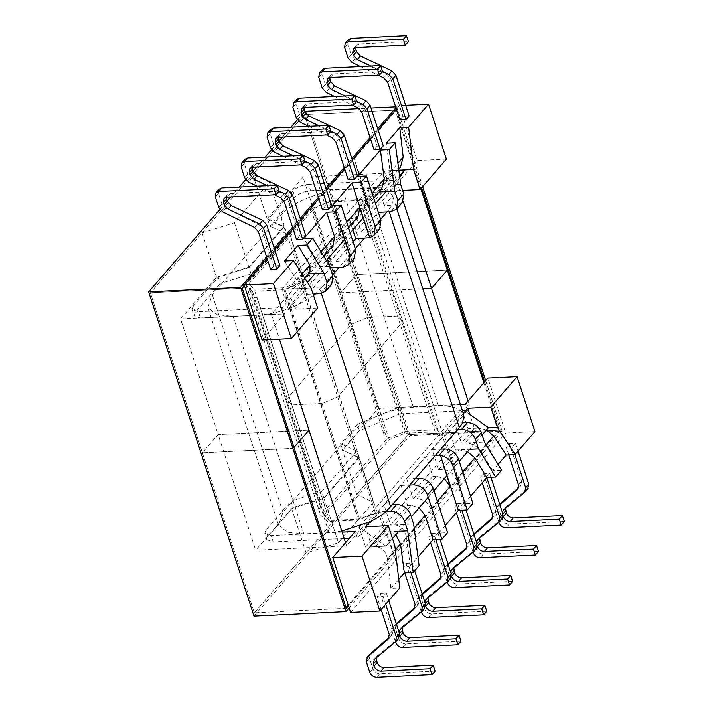 <?xml version="1.0" encoding="UTF-8"?>
<svg xmlns="http://www.w3.org/2000/svg" width="713" height="713" viewBox="0 0 713 713"><rect width="100%" height="100%" fill="white"/><g stroke="black" fill="none" stroke-linecap="round" stroke-linejoin="round"><path stroke-width="0.53" stroke-dasharray="3.56 2.67" d="M302.223 288.453L281.858 289.451L288.382 309.522L302.223 288.453L307.463 282.393M315.093 273.569L326.358 260.539M344.504 239.541L350.19 232.964M363.282 217.822L375.519 203.651M385.92 191.619L399.565 175.835M288.382 309.522L390.84 190.968L399.77 177.385M281.858 289.451L384.325 170.897L390.84 190.968M400.43 167.305L394.244 170.416L398.817 170.193L384.325 170.897M385.956 546.167L359.076 527.094L365.591 547.165L385.956 546.167L392.515 538.582M365.341 526.791L371.856 546.853L384.726 531.969L398.834 531.274L411.285 516.872M428.237 497.255L433.923 490.678M447.015 475.526L459.252 461.364M455.554 450.019L449.038 429.957L432.078 449.573L438.602 469.635L455.554 450.019L469.653 449.333L482.086 434.948M365.591 547.165L468.058 428.611L488.423 427.622L477.977 428.13L486.409 429.948M360.056 525.962L461.543 408.54L468.058 428.611M462.692 422.809L454.885 423.192L461.454 443.201L474.323 428.308L469.814 414.413L461.543 408.54M460.357 404.36L398.121 407.399L383.104 413.647C393.603 409.886 403.674 407.747 413.326 407.221L438.495 406C451.65 405.528 459.894 408.05 463.218 413.549L463.753 414.806M463.307 413.442L454.885 423.192M357.338 424.36L340.564 443.762L341.723 444.279L351.554 432.907C356.402 427.399 363.657 422.337 373.318 417.711L357.338 424.36L359.397 430.697L342.623 450.099L358.844 457.372L323.836 497.87L293.061 507.442L291.002 501.105L265.896 530.151L264.781 533.395L271.172 535.623L273.231 541.96L266.84 539.732L267.954 536.488L293.061 507.442M341.794 531.096L328.987 532.682L303.827 533.912L287.286 532.246L278.569 525.107L282.954 512.264L293.195 500.428L291.002 501.105M342.142 532.156L271.172 535.623M361.384 231.992L378.353 212.376L371.821 192.314L354.869 211.93L361.384 231.992L370.083 231.573L364.396 238.151M380.626 219.372L370.083 231.573L373.924 231.386L368.238 237.964M352.801 229.942L349.022 218.686L329.531 241.235L336.055 261.306L344.753 260.878L339.067 267.455M355.297 248.677L344.753 260.878L348.586 260.691L342.9 267.268M262.063 339.967L284.549 313.943L200.478 318.051L194.088 315.823L195.202 312.579L220.308 283.533L222.501 282.847L271.029 226.698L269.87 226.181L294.977 197.136C298.756 193.499 303.961 191.334 310.592 190.647L308.533 184.311C301.902 184.997 296.697 187.162 292.918 190.799L267.812 219.845L284.032 227.126L286.091 233.463L271.029 226.698L280.851 215.335C289.13 203.713 323.105 189.587 342.632 189.649L367.792 188.419C380.956 187.956 389.2 190.469 392.524 195.968L397.114 190.665L390.59 170.594L377.721 185.487L384.182 205.611L391.998 205.237L387.034 211.957M384.182 205.611L392.524 195.968L393.059 197.234L391.998 205.237L396.722 205.005L390.876 211.77M397.114 190.665L402.631 190.389M446.4 159.097L417.158 160.523L399.316 105.604L396.357 109.018M310.592 190.647L394.672 186.539L417.158 160.523M327.534 259.167L323.845 247.812L306.893 267.428L313.417 287.499L322.107 287.072L315.467 293.934M332.659 274.87L322.107 287.072L325.948 286.884L320.048 293.711M284.032 227.126L249.024 267.625L251.083 273.961L286.091 233.463M312.196 208.428L245.932 285.093L252.455 291.314L284.006 289.772L302.33 282.339L367.774 206.627L369.86 206.52L354.076 157.938L367.774 206.627L368.594 205.674L362.07 199.453L330.52 200.995L312.196 208.428L314.255 214.765L313.132 216.066L314.54 214.649L387.007 438.673L405.332 431.249L436.891 429.707L443.406 435.928L377.141 512.594L358.826 520.027L327.267 521.56L320.743 515.347L387.007 438.673M330.52 200.995L405.332 431.249M319.005 509.314L320.529 506.872L318.684 509.011L248.311 291.733L249.835 289.291L248.311 291.733M318.684 509.011L320.743 515.347M325.208 515.223L327.766 515.098L257.072 297.526L254.274 297.428L327.267 521.56M254.274 297.428L257.072 297.526M252.455 291.314L254.514 297.651M245.932 285.093L247.99 291.43M356.767 513.69L286.118 296.091L285.592 296.136L356.286 513.708L356.767 513.69L358.826 520.027M285.592 296.136L286.118 296.091M284.006 289.772L286.065 296.109M302.33 282.339L377.141 512.594M294.647 309.21L307.517 294.317L300.993 274.255L288.123 289.148L294.647 309.21L317.624 308.087M313.533 295.503L298.827 304.38C285.289 310.699 271.778 314.273 258.293 315.11L233.133 316.34L216.592 314.674L207.875 307.526L212.26 294.692L222.501 282.847L251.083 273.961M518.654 487.63L520.615 485.927L521.604 481.346L509.385 443.727L506.283 447.318L512.424 447.015L514.902 454.636M509.385 443.727L515.526 443.424L512.424 447.015M492.808 517.54L494.769 515.838L495.758 511.248L483.53 473.637L480.428 477.22L486.578 476.926L486.765 477.496M483.53 473.637L489.679 473.334L486.578 476.926M466.962 547.441L468.922 545.739L469.903 541.158L457.684 503.538L454.582 507.13L460.723 506.827L461.828 510.214M457.684 503.538L463.824 503.244L460.723 506.827M441.106 577.352L443.076 575.649L444.056 571.06L431.837 533.449L428.736 537.032L434.877 536.737L435.795 539.554M431.837 533.449L437.978 533.146L434.877 536.737M415.26 607.253L417.221 605.56L418.21 600.97L405.982 563.35L402.881 566.942L409.03 566.639L410.946 572.539M405.982 563.35L412.132 563.056L409.03 566.639M389.414 637.164L391.375 635.461L392.364 630.88L380.136 593.261L377.034 596.852L383.175 596.549L385.688 604.276M380.136 593.261L386.286 592.958L383.175 596.549M534.946 431.597L505.695 433.023L487.852 378.104M398.121 407.399L400.18 413.736L467.425 410.456L444.671 436.775L442.586 436.873L460.464 485.357L505.695 433.023M444.671 436.775L460.464 485.357L395.84 560.124L380.056 511.542L357.302 537.86L355.243 531.524M350.6 612.458L395.84 560.124L377.961 511.64L380.056 511.542M395.323 549.875L387.453 558.974L390.876 588.43L399.761 588.002M390.876 588.43L398.745 579.33M414.146 528.092L406.401 537.049L410.242 566.033L419.119 565.596M410.242 566.033L417.987 557.067M445.251 525.526L438.691 533.11L447.577 532.682M470.58 496.221L464.029 503.806L472.906 503.369M498.057 464.43L492.692 470.633L501.569 470.206M348.336 39.652L347.703 43.885L351.144 54.455L355.029 58.796L386.883 74.339L390.777 78.688L402.997 116.308L409.137 116.005M402.997 116.308L399.895 119.9M322.481 69.562L321.857 73.787L325.288 84.357L329.183 88.706L361.036 104.25L364.922 108.599L377.15 146.21L383.291 145.915M377.15 146.21L374.049 149.801M296.635 99.472L296.011 103.697L299.442 114.267L303.328 118.616L335.19 134.151L339.076 138.5L351.295 176.12L357.445 175.817M351.295 176.12L348.194 179.712M270.788 129.374L270.156 133.598L273.596 144.169L277.482 148.518L309.335 164.061L313.23 168.411L325.449 206.03L331.598 205.727M325.449 206.03L322.347 209.613M244.933 159.284L244.309 163.509L247.741 174.079L251.636 178.428L283.489 193.972L287.375 198.312L299.603 235.932L305.743 235.638M299.603 235.932L296.501 239.523M219.087 189.186L218.463 193.419L221.895 203.98L225.78 208.33L257.643 223.873L261.528 228.222L273.747 265.842L279.897 265.539M273.747 265.842L270.646 269.425M274.755 249.71L267.117 258.552M352.302 159.997L344.664 168.829M326.456 189.899L318.809 198.74M300.601 219.809L292.963 228.641M378.148 130.087L370.51 138.928M405.661 105.292L399.316 105.604M308.533 184.311L392.613 180.202L369.86 206.52M249.024 267.625L218.249 277.197L220.308 283.533M195.202 312.579L193.143 306.242L218.249 277.197M193.143 306.242L192.029 309.487L198.419 311.715L200.478 318.051M305.244 281.287L289.451 232.705L303.15 281.394L305.244 281.287L282.491 307.606L198.419 311.715M392.613 180.202L394.672 186.539M340.564 443.762L342.623 450.099M267.812 219.845L269.87 226.181M323.836 497.87L321.777 491.533L356.785 451.035L358.844 457.372M357.302 537.86L349.441 538.244M344.201 538.493L273.231 541.96M467.425 410.456L465.366 404.119M400.18 413.736L359.397 430.697M282.491 307.606L284.549 313.943M356.785 451.035L341.723 444.279L293.195 500.428L321.777 491.533M373.318 417.711L383.104 413.647L373.318 417.711M384.949 432.336L383.826 433.638L385.234 432.221M368.594 205.674L443.406 435.928M362.07 199.453L436.891 429.707M377.721 185.487L400.697 184.364M390.59 170.594L394.244 170.416L381.375 185.309L387.516 182.243L390.154 172.198L386.312 143.215M300.993 274.255L308.301 273.899M307.517 294.317L313.06 294.05M288.123 289.148L311.1 288.025M310.03 271.903L304.647 274.077L291.777 288.97L297.116 286.84L296.849 280.138L284.496 261.011M306.893 267.428L329.869 266.305M333.265 245.014L327.508 247.634L310.547 267.25L315.921 265.076L315.797 258.213L303.854 238.614M323.845 247.812L327.508 247.634M313.417 287.499L330.386 267.883L329.843 266.252M331.705 284.264L325.948 286.884M332.311 205.692L340.199 229.987L346.759 222.403M329.531 241.235L333.194 241.056L338.951 238.436L340.199 229.987M354.343 258.07L348.586 260.691M381.615 189.07L375.475 192.136L379.129 191.957M371.821 192.314L375.475 192.136L358.523 211.743L364.281 209.132L365.537 200.674L372.088 193.089M357.641 176.387L365.537 200.674M354.869 211.93L358.523 211.743M379.681 228.766L373.924 231.386M387.453 558.974C385.885 551.283 381.91 547.183 375.51 546.675L388.389 531.791L395.849 534.723M371.856 546.853L394.833 545.739M384.726 531.969L378.211 511.898L386.161 511.506M406.401 537.049C404.726 529.483 400.688 525.454 394.289 524.964L413.611 524.019M390.626 525.142L407.586 505.526L401.062 485.455L384.111 505.071L390.626 525.142L394.289 524.964L411.241 505.348L419.164 507.754M384.111 505.071L392.801 504.644M407.586 505.526L411.241 505.348M401.062 485.455L409.761 485.036M438.691 533.11L430.804 508.824C428.067 502.478 423.442 499.136 416.927 498.77L436.409 476.222L444.315 478.655M413.273 498.948L432.755 476.4L426.392 456.151L406.749 478.878L413.273 498.948L416.927 498.77M406.749 478.878L415.447 478.45M449.038 429.957L457.728 429.529M464.029 503.806L456.133 479.51C453.397 473.174 448.771 469.822 442.256 469.457L459.208 449.841L467.594 451.721M438.602 469.635L442.256 469.457M432.078 449.573L440.777 449.145M474.323 428.308L477.977 428.13L465.108 443.023L484.43 442.078M486.114 444.832L480.749 451.035C476.952 445.928 471.739 443.254 465.108 443.023L461.454 443.201M480.749 451.035L492.692 470.633M432.755 476.4L436.409 476.222M426.392 456.151L435.09 455.723M378.211 511.898L369.521 521.952M349.022 218.686L352.677 218.508L333.194 241.056M358.416 215.914L352.677 218.508M336.055 261.306L353.015 241.671M402.488 202.376L396.722 205.005M226.279 197.198L227.171 194.836L230.049 193.526L279.166 191.129M252.126 167.288L253.017 164.926L255.905 163.625L305.012 161.227M279.157 191.137L267.527 185.656M257.045 186.164L274.71 194.783M277.972 137.386L278.872 135.024L281.751 133.714L330.868 131.317L319.228 125.844M305.004 161.236L293.382 155.746M282.892 156.263L300.556 164.881M303.818 107.476L304.718 105.114L307.597 103.804L356.714 101.406L345.074 95.934M308.738 126.353L326.402 134.971M329.673 77.565L330.565 75.213L333.452 73.902L382.56 71.505L370.929 66.033M334.593 96.451L352.258 105.069M355.52 47.664L356.42 45.302L359.299 43.992L408.406 41.595M360.439 66.541L378.104 75.159M435.108 671.067L379.842 673.758C376.58 673.58 374.272 671.904 372.899 668.732L369.468 658.17L370.457 653.58M381.152 609.526L377.034 596.852M386.286 592.958L388.79 600.685M398.888 637.921L377.48 655.728L376.259 657.76M460.955 641.156L405.688 643.857C402.435 643.67 400.118 641.994 398.754 638.83L395.314 628.26L396.303 623.67L393.202 627.262L396.499 624.41M398.754 638.83L395.653 642.413L392.212 631.852L392.845 627.618L396.268 623.706M404.797 572.833L402.881 566.942M412.132 563.056L414.645 570.783M424.743 608.02L403.326 625.818L402.105 627.85M398.932 631.887L399.868 636.165M486.801 611.255L431.534 613.946C428.281 613.768 425.964 612.093 424.6 608.92L421.169 598.35L422.149 593.769L419.048 597.36L422.346 594.499M424.6 608.92L421.499 612.512L418.068 601.941L418.691 597.717L422.123 593.795M430.527 542.557L428.736 537.032M437.978 533.146L439.992 539.349M450.589 578.109L429.173 595.916L427.952 597.94M424.779 601.986L425.714 606.264M512.656 581.345L457.39 584.045C454.128 583.858 451.819 582.182 450.447 579.018L447.015 568.448L448.005 563.858L444.894 567.45L448.201 564.589M450.447 579.018L447.345 582.601L443.914 572.04L444.538 567.806L447.969 563.885M456.373 512.656L454.582 507.13M463.824 503.244L466.026 510.009M476.436 548.208L455.019 566.006L453.807 568.038M450.625 572.076L451.57 576.354M538.502 551.434L483.236 554.135C479.974 553.956 477.665 552.281 476.302 549.108L472.862 538.538L473.851 533.957L470.749 537.54L474.047 534.688M476.302 549.108L473.2 552.7L469.76 542.13L470.393 537.905L473.815 533.984M482.229 482.746L480.428 477.22M489.679 473.334L490.954 477.255M502.291 518.298L480.874 536.105L479.653 538.128M476.48 542.174L477.416 546.452M564.348 521.533L509.082 524.224C505.829 524.046 503.512 522.371 502.148 519.207L498.717 508.636L499.697 504.046L496.596 507.638L499.893 504.777M502.148 519.207L499.047 522.789L495.615 512.219L496.239 507.995L499.67 504.073M508.752 454.939L506.283 447.318M515.526 443.424L518.039 451.151M528.137 488.387L506.72 506.194L505.499 508.226M502.326 512.264L503.262 516.542M356.812 513.663L356.286 513.708M327.766 515.098L324.976 515M375.27 512.594L346.571 545.793L255.709 550.231L291.67 508.619L324.014 498.405L359.013 457.898L342.311 450.028L378.229 408.469L469.101 404.039L440.402 437.229L402.827 321.581L337.686 396.945L322.071 403.433L291.786 404.913L286.51 399.44L351.652 324.076L367.266 317.588L397.551 316.109L402.827 321.581L397.551 316.109L367.266 317.588L351.652 324.076L286.51 399.44L291.786 404.913L322.071 403.433L337.686 396.945L402.827 321.581L365.252 205.923L359.976 200.451L329.682 201.931L314.068 208.419L248.935 283.792L254.211 289.255L284.496 287.785L300.111 281.287L375.27 512.594L359.655 519.091L329.361 520.561L324.085 515.098L389.227 439.734L404.841 433.237L435.135 431.757L440.402 437.229M324.085 515.098L248.935 283.792M389.227 439.734L314.068 208.419M404.841 433.237L329.682 201.931M435.135 431.757L359.976 200.451M468.093 400.956L469.101 404.039M345.992 607.503L345.217 608.394L254.354 612.832L306.082 552.985L338.425 542.762L373.434 502.264L356.723 494.394L408.415 434.591L499.278 430.153L483.869 382.712M499.278 430.153L348.176 604.981M345.217 608.394L293.23 448.379L293.997 447.488L293.23 448.379L202.358 452.817L293.23 448.379L241.235 288.373L395.296 110.123L420.822 188.687M345.573 542.709L346.571 545.793M359.655 519.091L284.496 287.785M329.361 520.561L254.211 289.255M373.434 502.264L359.013 457.898M356.723 494.394L342.311 450.028M395.296 110.123L304.433 114.561L408.415 434.591L356.42 274.576L340.654 292.82L378.229 408.469M244.461 285.797L396.339 110.078L304.433 114.561L252.741 174.364L269.452 182.234L234.443 222.732L202.118 232.928L150.372 292.802L304.433 114.561L356.42 274.576L447.292 270.138L356.42 274.576L340.654 292.82L422.809 288.81L340.654 292.82L303.078 177.163L393.941 172.733L403.237 201.333M484.635 381.82L500.321 430.099L408.415 434.591L254.354 612.832L202.358 452.817L218.133 434.574L255.709 550.231M306.082 552.985L291.67 508.619M338.425 542.762L324.014 498.405M303.078 177.163L267.152 218.722L283.863 226.591L248.855 267.099L216.529 277.295L180.549 318.925L218.133 434.574L308.996 430.135L218.133 434.574L202.358 452.817L150.372 292.802L241.235 288.373M180.549 318.925L271.421 314.486L300.111 281.287M365.252 205.923L393.941 172.733M271.421 314.486L279.425 339.112M252.741 174.364L267.152 218.722M269.452 182.234L283.863 226.591M234.443 222.732L248.855 267.099M202.118 232.928L216.529 277.295M485.669 380.626L502.041 431.017L410.135 435.5L254.006 616.139M502.041 431.017L349.129 607.931M304.781 111.255L410.135 435.5M395.92 107.654L396.686 106.763L395.644 106.816M370.983 108.02L359.174 108.599M396.686 106.763L422.631 186.601M219.827 209.542L227.18 201.03M230.727 196.931L239.274 187.038M245.673 179.631L253.035 171.12M256.573 167.029L265.129 157.127M271.519 149.73L278.881 141.21M282.419 137.119L290.975 127.226M297.374 119.82L304.727 111.308M266.671 257.188L274.309 248.356M292.526 227.287L300.164 218.445M318.372 197.376L326.01 188.544M344.219 167.475L351.857 158.634M370.074 137.564L377.712 128.723M396.339 110.078L421.597 187.795M500.321 430.099L348.443 605.818M346.268 608.341L254.354 612.832L150.372 292.802L242.277 288.319M292.918 190.799L294.977 197.136M267.954 536.488L265.896 530.151M320.529 506.872L249.835 289.291M383.826 433.638L313.132 216.066M390.154 172.198L397.899 163.232M296.849 280.138L302.089 274.077M315.797 258.213L321.162 252.01M437.354 501.239L430.804 508.824M462.692 471.926L456.133 479.51M230.049 193.526L226.948 197.118M261.528 228.222L258.427 231.814M257.643 223.873L254.541 227.465M225.78 208.33L222.679 211.921M221.895 203.98L218.793 207.572M218.463 193.419L215.362 197.002M255.905 163.625L252.803 167.207M287.375 198.312L284.273 201.904M283.489 193.972L280.387 197.554M251.636 178.428L248.534 182.011M247.741 174.079L244.639 177.671M244.309 163.509L241.208 167.1M281.751 133.714L278.649 137.306M313.23 168.411L310.128 172.002M309.335 164.061L306.233 167.653M277.482 148.518L274.38 152.11M273.596 144.169L270.494 147.76M270.156 133.598L267.054 137.19M307.597 103.804L304.496 107.396M339.076 138.5L335.975 142.092M335.19 134.151L332.089 137.743M303.328 118.616L300.226 122.199M299.442 114.267L296.341 117.85M296.011 103.697L292.909 107.289M333.452 73.902L330.342 77.494M364.922 108.599L361.821 112.182M361.036 104.25L357.935 107.841M329.183 88.706L326.082 92.298M325.288 84.357L322.187 87.949M321.857 73.787L318.756 77.378M359.299 43.992L356.197 47.584M390.777 78.688L387.676 82.28M386.883 74.339L383.781 77.931M355.029 58.796L351.928 62.387M351.144 54.455L348.042 58.038M347.703 43.885L344.602 47.468M379.842 673.758L376.74 677.35M372.899 668.732L369.797 672.323M369.468 658.17L366.366 661.753M392.364 630.88L389.253 634.463M398.469 638.331L395.367 641.923M377.48 655.728L374.378 659.32M405.688 643.857L402.587 647.44M395.314 628.26L392.212 631.852M418.21 600.97L415.109 604.562M424.324 608.43L421.223 612.012M403.326 625.818L400.225 629.41M431.534 613.946L428.433 617.538M421.169 598.35L418.068 601.941M444.056 571.06L440.955 574.651M450.17 578.519L447.069 582.111M429.173 595.916L426.071 599.499M457.39 584.045L454.288 587.628M447.015 568.448L443.914 572.04M469.903 541.158L466.801 544.75M476.017 548.609L472.915 552.201M455.019 566.006L451.917 569.598M483.236 554.135L480.134 557.726M472.862 538.538L469.76 542.13M495.758 511.248L492.656 514.839M501.872 518.707L498.77 522.299M480.874 536.105L477.772 539.688M509.082 524.224L505.98 527.816M498.717 508.636L495.615 512.219M521.604 481.346L518.503 484.929M527.718 488.797L524.616 492.389M506.72 506.194L503.619 509.786M321.411 293.551L320.075 289.425M328.987 532.682L258.293 315.11M303.827 533.912L233.133 316.34M282.954 512.264L212.26 294.692M351.554 432.907L280.851 215.335M413.326 407.221L342.632 189.649M438.495 406L367.792 188.419M389.245 211.85L388.665 210.068M192.029 309.487L194.088 315.823M266.84 539.732L264.781 533.395M398.701 169.311L387.516 182.243M373.746 198.187L364.281 209.132M348.407 227.492L338.951 238.436M323.666 256.119L315.921 265.076M304.683 278.088L297.116 286.84M227.171 194.836L224.069 198.428M253.017 164.926L249.915 168.518M278.872 135.024L275.771 138.616M304.718 105.114L301.617 108.706M330.565 75.213L327.463 78.795M356.42 45.302L353.318 48.894M377.061 656.138L373.96 659.73M402.907 626.228L399.806 629.82M428.754 596.326L425.652 599.909M454.609 566.416L451.507 570.008M480.455 536.515L477.353 540.097M506.301 506.604L503.2 510.196M278.569 525.107L207.875 307.526M393.059 197.234L396.847 208.9"/><path stroke-width="1.07" d="M307.463 282.393L315.093 273.569M326.358 260.539L344.504 239.541M350.19 232.964L363.282 217.822M375.519 203.651L385.92 191.619M399.565 175.835L404.69 169.908L398.817 170.193L413.567 169.471L420.091 189.542L446.4 159.097L428.558 104.178L405.661 105.292M399.77 177.385L404.69 169.908M392.515 538.582L398.834 531.274L407.711 530.846L413.219 572.423L419.119 565.596L413.611 524.019L410.519 514.51L404.619 521.337C401.882 515 397.257 511.649 390.742 511.283L396.642 504.456C403.157 504.822 407.783 508.173 410.519 514.51M411.285 516.872L428.237 497.255M433.923 490.678L447.015 475.526M459.252 461.364L469.653 449.333L478.53 448.905L495.669 477.033L501.569 470.206L484.43 442.078L481.32 432.595L475.446 439.395C472.71 433.058 468.085 429.707 461.569 429.342L467.416 422.577C473.931 422.943 478.566 426.285 481.32 432.595M482.086 434.948L488.423 427.622L469.814 414.413L467.808 408.237L490.785 407.114L517.094 376.669L487.852 378.104L465.366 404.119L460.357 404.36M359.076 527.094L360.056 525.962M396.847 208.9L463.753 414.806L462.692 422.809L459.359 427.648L409.761 485.036L413.593 484.849L419.28 478.263C425.804 478.628 430.429 481.979 433.156 488.316L427.47 494.893C424.734 488.557 420.109 485.214 413.593 484.849M415.447 478.45L419.28 478.263M440.777 449.145L444.618 448.958C451.133 449.324 455.759 452.675 458.495 459.012L452.808 465.589C450.509 459.956 446.418 456.614 440.536 455.58L438.932 455.536L444.618 448.958M435.09 455.723L438.932 455.536M462.692 422.809L467.416 422.577M457.728 429.529L461.569 429.342M467.808 408.237L463.218 413.549M409.761 485.036L386.161 511.506C381.687 515.285 376.134 518.761 369.521 521.952L341.794 531.096M369.521 521.952L365.341 526.791L388.318 525.668L361.999 556.113L332.757 557.539L350.6 612.458L379.851 611.032L399.761 588.002L394.833 545.739L388.318 525.668M342.142 532.156L355.243 531.524L332.757 557.539M353.015 241.671L355.698 238.57L369.762 237.768L373.995 235.343L375.243 226.886L380.929 220.308L379.681 228.766L373.995 235.343M330.369 267.883L342.9 267.268L348.657 264.648L349.914 256.199L355.6 249.621L354.343 258.07L348.657 264.648M378.345 212.376L390.876 211.77L396.633 209.15L397.89 200.692L403.763 193.9L402.488 202.376L396.633 209.15M402.631 190.389L420.091 189.542M313.06 294.05L320.048 293.711L325.805 291.091L327.062 282.642L332.962 275.815L331.705 284.264L325.805 291.091M392.801 504.644L396.642 504.456M386.161 511.506L390.742 511.283M291.305 338.532L262.063 339.967L244.22 285.04L273.462 283.614L291.305 338.532L317.624 308.087L311.1 288.025L293.373 260.575L273.462 283.614M486.409 429.948L493.797 435.937L506.159 455.063L515.036 454.627L534.946 431.597L517.094 376.669M398.745 579.33L404.342 572.86L413.219 572.423M417.987 557.067L433.005 539.688L441.882 539.26L447.577 532.682L433.156 488.316M458.495 459.012L472.906 503.369L467.22 509.947L458.343 510.383L445.251 525.526M467.594 451.721L474.849 457.862L486.792 477.46L470.58 496.221M486.792 477.46L495.669 477.033M506.159 455.063L498.057 464.43M478.53 448.905L475.446 439.395M467.22 509.947L452.808 465.589M441.882 539.26L427.47 494.893M407.711 530.846L404.619 521.337M488.423 427.622L497.3 427.185L515.036 454.627M497.3 427.185L490.785 407.114M378.104 75.159L383.781 77.931L387.676 82.28L399.895 119.9L406.036 119.597L392.801 78.858L388.826 74.464L382.551 71.514L379.459 75.097L377.525 69.143L322.258 71.844L319.379 73.154L318.756 77.378L322.187 87.949L326.082 92.298L334.593 96.451M355.52 47.664L356.482 51.657L360.457 56.042L391.927 70.881L395.902 75.266L409.137 116.005L406.036 119.597M352.258 105.069L357.935 107.841L361.821 112.182L374.049 149.801L380.189 149.498L366.954 108.768L362.979 104.374L356.705 101.415L353.612 104.998L351.678 99.054L296.412 101.745L293.533 103.055L292.909 107.289L296.341 117.85L300.226 122.199L308.738 126.353M329.673 77.565L330.636 81.558L334.611 85.952L366.081 100.783L370.056 105.176L383.291 145.915L380.189 149.498M326.402 134.971L332.089 137.743L335.975 142.092L348.194 179.712L354.343 179.409L341.108 138.67L337.124 134.285L330.859 131.326L327.757 134.909L325.832 128.955L270.566 131.655L267.687 132.966L267.054 137.19L270.494 147.76L274.38 152.11L282.892 156.263M303.818 107.476L304.781 111.469L308.756 115.854L340.226 130.693L344.21 135.087L357.445 175.817L354.343 179.409M300.556 164.881L306.233 167.653L310.128 172.002L322.347 209.613L328.488 209.319L315.253 168.58L311.278 164.186L305.004 161.236M277.972 137.386L278.935 141.37L282.909 145.764L314.38 160.603L318.354 164.988L331.598 205.727L328.488 209.319M274.71 194.783L280.387 197.554L284.273 201.904L296.501 239.523L302.642 239.22L289.407 198.481L285.432 194.096L279.157 191.137M252.126 167.288L253.088 171.28L257.063 175.674L288.533 190.505L292.508 194.899L305.743 235.638L302.642 239.22M270.646 269.425L276.796 269.131L263.56 228.392L259.577 223.998L228.115 209.167L224.132 204.774L223.445 202.652L224.069 198.428L226.948 197.118L276.065 194.72L274.131 188.776L218.864 191.467L215.986 192.777L215.362 197.002L218.793 207.572L222.679 211.921L254.541 227.465L258.427 231.814L270.646 269.425M226.279 197.198L227.233 201.191L231.217 205.576L262.678 220.415L266.662 224.8L279.897 265.539L276.796 269.131M372.088 193.089L384.254 179.025L380.412 150.042L357.641 176.387L366.518 175.951L360.831 182.528L375.243 226.886M332.962 275.815L329.869 266.305L312.731 238.178L303.854 238.614L326.625 212.269L335.502 211.841L341.188 205.255L332.311 205.692L351.955 182.965L360.831 182.528M312.731 238.178L306.831 245.005L297.954 245.441L284.496 261.011L293.373 260.575M292.963 228.641L274.755 249.71M267.117 258.552L244.22 285.04M370.51 138.928L352.302 159.997M344.664 168.829L326.456 189.899M318.809 198.74L300.601 219.809M396.357 109.018L378.148 130.087M428.558 104.178L408.647 127.208L399.77 127.645L386.312 143.215L395.189 142.778L389.289 149.605L380.412 150.042M379.129 191.957L394.797 191.191L389.289 149.605M403.763 193.9L400.697 184.364L395.189 142.778M394.797 191.191L397.89 200.692M366.518 175.951L380.929 220.308M341.188 205.255L355.6 249.621M335.502 211.841L349.914 256.199M308.301 273.899L323.969 273.132L306.831 245.005M323.969 273.132L327.062 282.642M349.441 538.244L344.201 538.493M361.999 556.113L379.851 611.032M413.567 169.471L408.647 127.208M397.899 163.232L403.201 157.101L400.43 167.305L398.701 169.311M403.201 157.101L399.77 127.645M302.089 274.077L309.897 265.04L310.03 271.903L304.683 278.088M309.897 265.04L297.954 245.441M326.625 212.269L334.513 236.564L333.265 245.014L323.666 256.119M329.843 266.252L327.534 259.167M351.955 182.965L369.762 237.768L359.61 207.536L358.416 215.914L348.407 227.492M384.254 179.025L381.615 189.07L373.746 198.187M395.849 534.723L400.501 543.876L404.342 572.86M433.005 539.688L425.117 515.401L414.146 528.092M419.164 507.754L425.117 515.401M458.343 510.383L440.536 455.58L450.206 486.364L437.354 501.239M444.315 478.655L450.206 486.364M355.698 238.57L352.801 229.942M274.131 188.776L277.232 185.184L279.166 191.129L276.065 194.72M277.232 185.184L221.966 187.876L219.087 189.186L215.986 192.777M299.977 158.865L303.078 155.274L305.012 161.227L301.911 164.81L299.977 158.865L244.719 161.566L241.832 162.867L241.208 167.1L244.639 177.671L248.534 182.011L257.045 186.164M267.527 185.656L253.962 179.257L249.987 174.872L249.292 172.742L249.915 168.518L252.803 167.207L301.911 164.81M303.078 155.274L247.821 157.974L244.933 159.284L241.832 162.867M330.868 131.317L328.934 125.372L325.832 128.955M293.382 155.746L279.808 149.356L275.833 144.962L275.138 142.841L275.771 138.616L278.649 137.306L327.757 134.909M328.934 125.372L273.667 128.064L270.788 129.374L267.687 132.966M356.714 101.406L354.78 95.462L351.678 99.054M319.228 125.844L305.654 119.445L301.679 115.051L300.993 112.93L301.617 108.706L304.496 107.396L353.612 104.998M354.78 95.462L299.513 98.162L296.635 99.472L293.533 103.055M382.56 71.505L380.626 65.56L377.525 69.143M345.074 95.934L331.509 89.544L327.525 85.15L326.839 83.029L327.463 78.795L330.342 77.494L379.459 75.097M380.626 65.56L325.36 68.252L322.481 69.562L319.379 73.154M403.38 39.242L406.481 35.65L408.406 41.595L405.305 45.186L403.38 39.242L348.113 41.933L345.235 43.243L344.602 47.468L348.042 58.038L351.928 62.387L360.439 66.541M370.929 66.033L357.356 59.634L353.381 55.24L352.685 53.118L353.318 48.894L356.197 47.584L405.305 45.186M406.481 35.65L351.215 38.35L348.336 39.652L345.235 43.243M376.259 657.76L377.124 662.484C378.487 665.657 380.804 667.332 384.057 667.511L433.174 665.113L430.073 668.705L432.007 674.65L376.74 677.35C373.478 677.172 371.17 675.496 369.797 672.323L366.366 661.753L367.355 657.172L388.63 638.696M433.174 665.113L435.108 671.067L432.007 674.65M370.457 653.58L366.99 657.529L370.457 653.58L389.414 637.164M388.933 638.287L388.273 639.053L389.253 634.463L381.152 609.526M388.79 600.685L399.521 633.697L398.469 638.331M385.688 604.276L396.419 637.288L395.367 641.923L373.96 659.73M398.888 637.921L395.367 641.923M374.378 659.32L373.327 663.955L374.022 666.076C375.386 669.249 377.703 670.924 380.956 671.102L430.073 668.705M402.105 627.85L402.97 632.583C404.333 635.746 406.651 637.422 409.913 637.609L459.02 635.212L455.919 638.795L457.853 644.748L402.587 647.44C399.333 647.261 397.016 645.586 395.653 642.413L395.465 641.843M459.02 635.212L460.955 641.156L457.853 644.748M396.268 623.706L415.26 607.253M396.499 624.41L414.476 608.786M414.779 608.376L414.119 609.143L415.109 604.562L404.797 572.833M414.645 570.783L425.367 603.786L424.324 608.43M410.946 572.539L422.265 607.378L421.223 612.012L400.225 629.41L398.932 631.887M424.743 608.02L421.223 612.012M399.761 635.853L399.868 636.165C401.232 639.338 403.549 641.014 406.802 641.192L455.919 638.795M427.952 597.94L428.816 602.672C430.189 605.845 432.497 607.521 435.759 607.699L484.867 605.301L481.765 608.893L483.699 614.838L428.433 617.538C425.18 617.351 422.862 615.675 421.499 612.512L421.312 611.932M484.867 605.301L486.801 611.255L483.699 614.838M422.149 593.769L441.106 577.352M422.346 594.499L440.331 578.876M440.634 578.475L439.974 579.241L440.955 574.651L430.527 542.557M439.992 539.349L451.213 573.885L450.17 578.519M435.795 539.554L448.112 577.477L447.069 582.111L426.071 599.499L424.779 601.986M450.589 578.109L447.069 582.111M425.616 605.943L425.714 606.264C427.087 609.428 429.395 611.103 432.657 611.291L481.765 608.893M453.807 568.038L454.671 572.771C456.035 575.935 458.352 577.61 461.605 577.797L510.722 575.4L507.62 578.983L509.554 584.936L454.288 587.628C451.026 587.45 448.718 585.774 447.345 582.601L447.158 582.031M510.722 575.4L512.656 581.345L509.554 584.936M448.005 563.858L466.962 547.441M448.201 564.589L466.177 548.974M466.48 548.564L465.821 549.331L466.801 544.75L456.373 512.656M466.026 510.009L477.068 543.974L476.017 548.609M461.828 510.214L473.967 547.566L472.915 552.201L451.917 569.598L450.625 572.076M476.436 548.208L472.915 552.201M451.463 576.042L451.57 576.354C452.933 579.526 455.25 581.202 458.504 581.38L507.62 578.983M479.653 538.128L480.517 542.86C481.881 546.033 484.198 547.709 487.451 547.887L536.568 545.49L533.467 549.081L535.401 555.026L480.134 557.726C476.872 557.539 474.564 555.864 473.2 552.7L473.013 552.12M536.568 545.49L538.502 551.434L535.401 555.026M473.851 533.957L492.808 517.54M474.047 534.688L492.023 519.064M492.326 518.663L491.667 519.429L492.656 514.839L482.229 482.746M490.954 477.255L502.915 514.073L501.872 518.707M486.578 476.926L499.813 517.656L498.77 522.299L477.772 539.688L476.48 542.174M502.291 518.298L498.77 522.299M477.309 546.131L477.416 546.452C478.78 549.616 481.097 551.292 484.35 551.479L533.467 549.081M505.499 508.226L506.364 512.959C507.736 516.123 510.045 517.798 513.307 517.977L562.414 515.588L559.313 519.171L561.247 525.125L505.98 527.816C502.727 527.638 500.41 525.962 499.047 522.789L498.859 522.219M562.414 515.588L564.348 521.533L561.247 525.125M499.697 504.046L518.654 487.63M499.893 504.777L517.879 489.163M518.182 488.753L517.513 489.519L518.503 484.929L508.752 454.939M518.039 451.151L528.761 484.163L527.718 488.797M514.902 454.636L525.659 487.754L524.616 492.389L503.619 509.786L502.326 512.264M528.137 488.387L524.616 492.389M503.164 516.23L503.262 516.542C504.635 519.715 506.943 521.39 510.205 521.568L559.313 519.171M339.067 267.455L332.659 274.87M364.396 238.151L355.297 248.677M387.034 211.957L380.626 219.372M315.467 293.934L313.533 295.503M403.237 201.333L431.517 288.382L422.809 288.81L431.517 288.382L468.093 400.956M420.822 188.687L447.292 270.138L431.517 288.382L447.292 270.138L483.869 382.712M348.176 604.981L345.992 607.503M279.425 339.112L308.996 430.135L293.997 447.488L308.996 430.135L345.573 542.709M349.129 607.931L345.921 611.656L254.006 616.139L148.652 291.884L219.827 209.542M345.921 611.656L240.557 287.401L148.652 291.884M395.644 106.816L370.983 108.02M359.174 108.599L304.727 111.308M422.631 186.601L485.669 380.626M227.18 201.03L230.727 196.931M239.274 187.038L245.673 179.631M253.035 171.12L256.573 167.029M265.129 157.127L271.519 149.73M278.881 141.21L282.419 137.119M290.975 127.226L297.374 119.82M240.557 287.401L266.671 257.188M274.309 248.356L292.526 227.287M300.164 218.445L318.372 197.376M326.01 188.544L344.219 167.475M351.857 158.634L370.074 137.564M377.712 128.723L395.92 107.654M421.597 187.795L484.635 381.82M348.443 605.818L346.268 608.341L242.277 288.319L244.461 285.797M321.162 252.01L334.513 236.564M346.759 222.403L359.61 207.536M400.501 543.876L395.323 549.875M474.849 457.862L462.692 471.926M493.797 435.937L486.114 444.832M226.547 199.061L223.445 202.652M227.233 201.191L224.132 204.774M231.217 205.576L228.115 209.167M262.678 220.415L259.577 223.998M266.662 224.8L263.56 228.392M221.966 187.876L218.864 191.467M252.393 169.159L249.292 172.742M253.088 171.28L249.987 174.872M257.063 175.674L253.962 179.257M288.533 190.505L285.432 194.096M292.508 194.899L289.407 198.481M247.821 157.974L244.719 161.566M278.239 139.249L275.138 142.841M278.935 141.37L275.833 144.962M282.909 145.764L279.808 149.356M314.38 160.603L311.278 164.186M318.354 164.988L315.253 168.58M273.667 128.064L270.566 131.655M304.094 109.347L300.993 112.93M304.781 111.469L301.679 115.051M308.756 115.854L305.654 119.445M340.226 130.693L337.124 134.285M344.21 135.087L341.108 138.67M299.513 98.162L296.412 101.745M329.941 79.437L326.839 83.029M330.636 81.558L327.525 85.15M334.611 85.952L331.509 89.544M366.081 100.783L362.979 104.374M370.056 105.176L366.954 108.768M325.36 68.252L322.258 71.844M355.787 49.527L352.685 53.118M356.482 51.657L353.381 55.24M360.457 56.042L357.356 59.634M391.927 70.881L388.826 74.464M395.902 75.266L392.801 78.858M351.215 38.35L348.113 41.933M399.521 633.697L396.419 637.288M376.428 660.363L373.327 663.955M377.124 662.484L374.022 666.076M384.057 667.511L380.956 671.102M425.367 603.786L422.265 607.378M402.284 630.461L399.182 634.044M402.97 632.583L399.868 636.165M409.913 637.609L406.802 641.192M451.213 573.885L448.112 577.477M428.13 600.551L425.028 604.143M428.816 602.672L425.714 606.264M435.759 607.699L432.657 611.291M477.068 543.974L473.967 547.566M453.976 570.641L450.874 574.232M454.671 572.771L451.57 576.354M461.605 577.797L458.504 581.38M502.915 514.073L499.813 517.656M479.831 540.739L476.73 544.331M480.517 542.86L477.416 546.452M487.451 547.887L484.35 551.479M528.761 484.163L525.659 487.754M505.677 510.829L502.576 514.421M506.364 512.959L503.262 516.542M513.307 517.977L510.205 521.568M390.769 507.005L321.411 293.551M459.359 427.648L389.245 211.85"/></g></svg>
